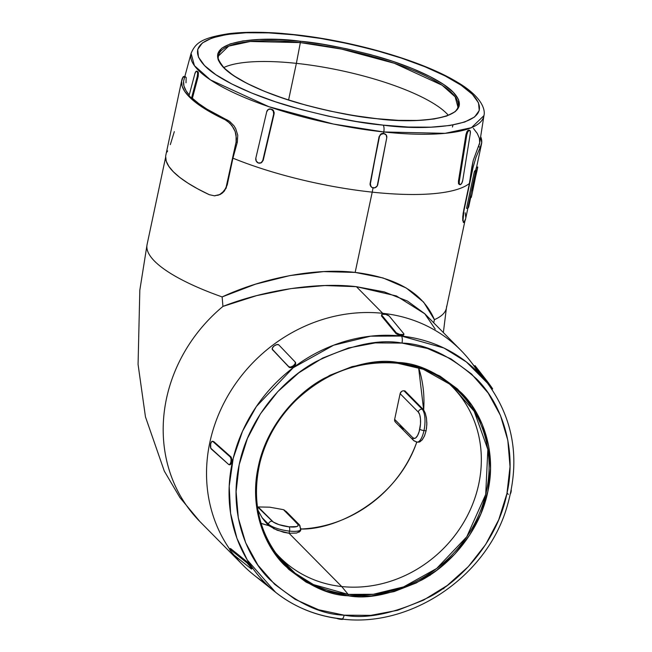 <?xml version="1.0" encoding="UTF-8"?>
<svg xmlns="http://www.w3.org/2000/svg" width="652" height="652" viewBox="0 0 652 652"><rect width="100%" height="100%" fill="white"/><g stroke="black" fill="none" stroke-linecap="round" stroke-linejoin="round"><path stroke-width="0.98" d="M475.903 175.005L472.439 192.112L473.328 185.135L476.677 172.177L472.431 190.139M217.955 59.145L218.453 55.974L228.673 46.121L250.278 41.483L300.352 42.608L300.213 41.239C265.095 36.088 196.912 39.177 223.669 67.669C236.203 80.766 269.675 94.988 300.197 103.57C331.778 112.03 357.296 117.067 376.742 118.688L353.604 115.543L329.888 111.036L306.505 105.331L284.345 98.656L264.272 91.256L247.051 83.423L233.334 75.461L223.669 67.669L218.412 60.351L217.768 53.79L221.762 48.232L230.237 43.896L242.878 40.937L259.194 39.487L278.551 39.585L300.213 41.239L323.351 44.385L347.068 48.892L370.45 54.597L392.61 61.28L412.683 68.672L429.904 76.504L443.621 84.467L453.287 92.258L458.543 99.577L459.187 106.137L455.194 111.696L446.718 116.04L434.077 118.99L417.761 120.441L398.405 120.343L376.742 118.688C411.86 123.839 480.043 120.75 453.287 92.258C440.752 79.161 407.28 64.947 376.758 56.365C345.177 47.906 319.659 42.861 300.213 41.239L300.352 42.608L341.501 49.079L394.321 63.277L442.097 85.208L455.145 96.806L457.883 106.863C457.394 116.952 423.018 124.328 376.636 118.631C337.043 114.084 300.319 105.233 266.472 92.087C245.69 83.692 231.403 75.428 223.595 67.27C218.762 60.946 217.051 57.18 218.453 55.974A122.405 31.883 -168 0 1 300.352 42.608L296.367 63.358A121.272 31.589 12 0 0 223.823 67.515A121.272 31.589 -168 0 1 296.367 63.358L288.583 99.992L296.367 63.358A121.272 31.589 -168 0 1 448.283 115.225A121.272 31.589 12 0 0 296.367 63.358L300.352 42.608A122.405 31.883 -168 0 1 457.883 106.863M348.266 595.789C367.891 599.481 392.504 594.159 422.113 579.832C450.573 564.567 479.913 531.07 487.875 491.421C496.751 451.86 482.643 413.71 461.787 393.172C439.456 373.278 418.152 363.042 397.859 362.463L397.394 363.237L397.859 362.463L419.782 367.1L439.913 376.049L457.468 388.951L471.779 405.324L482.301 424.533L488.625 445.838L490.508 468.421L487.875 491.421L480.834 513.939L469.644 535.129L454.754 554.159L436.718 570.304L416.229 582.953L394.093 591.608L371.143 595.944L348.266 595.789L326.342 591.144L306.22 582.203L288.665 569.294L274.345 552.92L263.824 533.719L257.507 512.415L255.625 489.831L258.257 466.832L265.299 444.305L276.481 423.124L291.379 404.093L309.415 387.94L329.896 375.291L352.039 366.636L374.99 362.308L397.859 362.463C378.233 358.771 353.62 364.085 324.02 378.421C295.552 393.686 266.22 427.182 258.257 466.832C249.382 506.384 263.489 544.534 284.337 565.08C306.668 584.966 327.98 595.203 348.266 595.789L348.16 594.379L348.266 595.789M397.484 363.213L423.319 369.285L451.054 384.908L474.191 411.29L487.851 449.448L485.707 494.42L466.742 536.816L436.669 568.479L403.604 586.89L373.311 594.282L348.16 594.379A122.405 109.878 -44.7 0 1 277.915 555.985A122.405 109.878 -44.7 0 1 275.437 552.651M371.713 187.263L370.1 184.981L370.1 183.489L379.073 136.733L380.678 134.165L383.506 133.334L383.775 131.965A5.664 2.013 -83.9 0 0 383.099 125.119C360.417 123.236 330.67 117.352 293.84 107.49C258.241 97.482 219.202 80.905 204.589 65.632C173.391 32.404 252.903 28.802 293.856 34.809L268.6 32.877L246.016 32.763L226.994 34.45L212.25 37.898L202.364 42.959L197.703 49.438L198.452 57.099L204.589 65.632L215.861 74.711L231.851 84.002L251.941 93.13L275.356 101.761L301.191 109.544L328.461 116.195L356.122 121.459L383.099 125.119L408.364 127.05L430.939 127.173L449.962 125.477L464.705 122.03L474.591 116.969L479.253 110.49L478.503 102.837L472.366 94.304L461.094 85.216L445.104 75.925L425.014 66.797L401.599 58.167L375.764 50.383L348.494 43.733L320.841 38.468L293.856 34.809A5.664 2.013 -83.9 0 0 293.294 34.523A5.664 2.013 96.1 0 1 293.856 34.809C316.538 36.699 346.285 42.576 383.115 52.437C418.714 62.445 457.753 79.031 472.366 94.304C503.564 127.531 424.053 131.133 383.099 125.119A5.664 2.013 96.1 0 1 383.775 131.965L445.023 133.342L471.453 127.67L483.947 115.624A149.724 39.006 -168 0 1 383.775 131.965L383.506 133.334L385.894 134.72M402.83 335.535L403.523 334.541L399.725 334.435L396.351 332.862L381.795 315.193L382.031 314.297L385.797 314.411L389.162 315.984L403.727 333.653L403.694 335.055L401.029 335.535L401.453 336.049A149.724 134.402 -44.7 0 1 487.378 383.017L466.416 361.982L443.93 348.021L401.453 336.049A5.664 2.013 96.1 0 1 401.982 343.074C425.642 343.751 450.491 355.69 476.531 378.885C500.85 402.846 517.305 447.329 506.954 493.458C497.672 539.701 463.458 578.764 430.263 596.564C395.74 613.279 367.035 619.481 344.15 615.17A5.664 2.013 96.1 0 1 341.819 619.033A5.664 2.013 96.1 0 1 341.346 618.838L342.267 618.927M275.095 552.162A121.272 108.86 135.3 0 0 341.705 586.539L348.16 594.379L341.705 586.539A121.272 108.86 -44.7 0 1 279.781 557.256A121.272 108.86 -44.7 0 1 275.095 552.162M460.842 350.271L424.631 313.62L407.402 301.028L384.321 291.909L356.391 286.676L382.716 313.319A153 137.344 -44.7 0 1 460.842 350.271A153 137.344 -44.7 0 1 478.397 372.716M341.346 618.838A149.724 134.402 -44.7 0 1 275.592 592.277C294.704 607.322 316.766 616.238 341.787 619.033C409.415 627.705 483.768 578.626 505.691 511.013C520.924 463.27 514.819 420.605 487.378 383.017L470.524 361.314A153 137.344 135.3 0 0 382.716 313.319L383.36 314.101L382.716 313.319A153 137.344 135.3 0 0 232.438 388.356A153 137.344 135.3 0 0 229.618 549.049A153 137.344 -44.7 0 1 232.438 388.356A153 137.344 -44.7 0 1 382.716 313.319L356.391 286.676L324.851 285.543L291.102 288.575L256.627 295.633L222.951 306.407A153 137.344 135.3 0 0 199.814 521.478L243.163 565.349A153 137.344 -44.7 0 1 234.182 555.194A153 137.344 135.3 0 0 254.093 575.162L275.592 592.277A149.724 134.402 -44.7 0 1 244.834 426.327A149.724 134.402 -44.7 0 1 401.453 336.049L396.147 333.751L381.583 316.081L381.616 314.688A3.969 1.214 -166.8 0 1 384.297 314.15A3.969 1.214 -166.8 0 1 389.162 315.984L403.727 333.653A3.969 1.214 -166.8 0 1 403.906 334.158A3.969 1.214 -166.8 0 1 401.224 334.696A3.969 1.214 -166.8 0 1 396.351 332.862L396.147 333.751L381.583 316.081L381.795 315.193L396.351 332.862L396.147 333.751L398.592 335.03M429.88 574.844L430.067 575.439M507.06 492.953L508.299 494.42L507.06 492.953M273.416 528.536L283.579 532.276L289.048 533.254L289.504 531.111A17.001 4.425 -168 0 1 268.437 524.094L262.112 517.688L268.437 524.094L268.225 525.096A229.439 81.549 96.1 0 1 262.112 517.688L257.988 510.296L262.112 517.688L268.828 525.659L261.077 523.336A121.272 108.86 135.3 0 0 268.828 525.659L277.198 530.239L289.048 533.254L341.705 586.539L289.048 533.254L296.627 533.034L300.45 530.94M471.918 194.386L471.632 195.942M477.639 167.645L477.712 167.099L477.639 167.645L476.498 167.523L477.639 167.645L477.346 168.648L477.761 167.108M476.596 166.985L476.017 168.648M465.618 218.803L463.947 222.528L462.985 220.629L463.955 210.27L462.765 216.399L462.741 220.596L463.711 222.503L462.741 220.596L463.107 213.514L469.391 183.489A153 39.862 -168 0 1 372.219 192.144L355.153 272.414L383.107 277.972L406.277 288.021L423.629 302.12L434.403 319.651A153 39.862 12 0 0 446.392 308.176L443.36 332.577M217.792 195.396L222.356 193.057L224.492 190.889L227.23 184.923L236.081 142.087L237.328 142.218L232.919 158.167A153 39.862 12 0 0 372.219 192.144L373.034 187.89L372.219 192.144A153 39.862 12 0 0 469.391 183.489L473.238 160.408L478.25 146.83A151.223 39.397 12 0 0 479.668 142.967L483.947 115.624C485.781 108.485 480.068 95.2 456.033 81.418C420.939 60.391 351.656 40.53 293.327 34.523C268.005 31.842 246.505 31.557 228.819 33.676C201.655 37.938 195.551 42.877 191.077 53.374L194.426 65.681L210.392 79.862L268.828 106.683L333.433 124.051L383.775 131.965A149.724 39.006 -168 0 1 191.077 53.374L183.864 80.09A151.223 39.397 12 0 0 189.219 94.996L186.048 90.726L183.929 85.925L183.595 81.435M459.603 184.426L458.527 183.734L458.429 181.215L465.968 134.508L466.93 131.655L468.975 130.18M165.657 156.407L166.252 161.207L168.811 166.341L173.318 171.745L179.699 177.36L187.882 183.098L197.743 188.884L209.414 194.761M197.352 71.28L197.067 71.337A3.969 1.459 99.2 0 0 196.708 71.141A3.969 1.459 99.2 0 0 194.85 73.815L189.039 95.689L194.85 73.815L195.902 71.549L197.067 71.337L197.646 73.309L197.303 76.3L191.492 98.183L189.039 95.689L191.492 98.183L192.389 98.273L198.778 103.603L206.774 109.039L229.602 121.378L233.913 125.73L235.649 128.55L237.76 135.192L237.328 142.218L232.919 158.167L227.23 184.923L224.247 190.857L219.675 194.573L214.378 195.812L209.17 194.646A153.228 39.919 12 0 1 165.844 155.135L181.769 80.212A153.228 39.919 -168 0 1 182.976 77.091L184.63 77.27L182.976 77.091L181.582 81.484L182.177 86.284L184.736 91.419L189.243 96.83L195.624 102.437L203.807 108.175L225.095 119.724L229.83 123.13L233.734 128.379L235.168 131.549L236.105 134.98L236.081 142.087L237.328 142.218L237.76 135.192L235.649 128.55L233.913 125.73L229.602 121.378L227.181 119.952L225.095 119.724A153.228 39.919 -168 0 1 181.769 80.212M198.151 71.859L198.184 76.447L192.389 98.273A151.223 39.397 12 0 0 227.181 119.952L225.095 119.724L227.532 121.166L231.925 125.551L235.168 131.549L236.44 138.558L236.081 142.087L225.918 188.11L222.112 193.025L219.675 194.573L214.296 195.812M186.187 77.425L186.007 82.828M185.527 76.773L185.062 77.319M184.174 77.221L183.432 76.545M170.327 144.638L174.32 131.614M167.051 152.014L167.629 150.897M269.618 108.965L272.748 109.772L274.158 112.429L274.093 113.961L263.204 160.31L261.55 162.641L260.221 163.081M199.814 521.478L179.887 497.533L164.304 471.111L145.461 416.881L138.069 364.387L139.821 290.189L147.075 244.557A153 39.862 12 0 0 222.136 296.921L255.633 284.133L289.969 275.568L323.645 271.607L355.153 272.414L372.219 192.144A153 39.862 -168 0 1 232.919 158.167L226.162 188.143L222.356 193.057L219.92 194.598L214.622 195.836M191.492 98.183L197.303 76.3L198.184 76.447L192.389 98.273L191.492 98.183M475.275 170.294L476.457 170.416L475.658 174.157L477.346 168.648L475.658 174.157L476.457 170.416L475.275 170.294A153.228 39.919 -168 0 1 474.33 171.647L475.528 171.778A154.361 40.212 12 0 0 476.457 170.416A154.361 40.212 -168 0 1 475.528 171.778L474.33 171.647L466.522 208.347L467.728 208.477L475.528 171.778L467.728 208.477L466.522 208.347L474.33 171.647A153.228 39.919 12 0 0 475.275 170.294M468.658 207.124A154.361 40.212 -168 0 1 467.728 208.477A154.361 40.212 12 0 0 468.658 207.124L471.005 196.04L468.658 207.124M465.21 212.788L465.797 217.581M463.303 222.462L463.711 222.503M463.947 222.528L463.539 222.487L463.947 222.528M473.238 160.408L471.803 167.328L473.059 167.458L475.968 157.352L480.337 147.05L478.25 146.83L473.238 160.408M473.376 128.362L477.256 133.424L479.375 138.224L479.709 142.715L478.25 146.83L480.337 147.05L481.722 142.666L480.671 136.594A153.228 39.919 -168 0 1 481.535 143.929A153.228 39.919 -168 0 1 480.337 147.05L475.968 157.352L473.059 167.458L471.803 167.328L469.391 183.489L463.702 210.246L473.059 167.458L463.352 213.563L462.904 218.819L463.539 222.487M419.969 441.803L422.406 439.57L424.558 435.772L426.098 430.801L423.987 430.573A17.001 6.039 96.1 0 1 416.913 442.146L419.277 442.105L421.95 440.141L424.37 436.204L426.098 430.801L426.832 424.639L426.522 418.592L425.365 413.45L423.653 409.912A121.272 108.86 135.3 0 0 418.617 367.679L423.653 409.912L422.137 409.187L403.963 390.792L402.7 390.907L401.526 391.493L400.116 393.669L394.656 419.35L394.762 421.062L395.74 422.374M300.922 529A121.272 108.86 135.3 0 0 416.767 442.129M447.272 382.039A121.272 108.86 -44.7 0 1 452.309 386.783A121.272 108.86 -44.7 0 1 465.593 519.106A121.272 108.86 -44.7 0 1 341.705 586.539A121.272 108.86 135.3 0 0 467.386 515.74A121.272 108.86 135.3 0 0 447.272 382.039M341.819 619.033A5.664 2.013 -83.9 0 0 344.15 615.17L370.825 615.358L397.581 610.305L423.409 600.207L447.288 585.463L468.323 566.629L485.699 544.428L498.739 519.726L506.954 493.458L510.027 466.645L507.827 440.304L500.459 415.463L488.185 393.058L471.494 373.971L451.021 358.918L427.549 348.486L401.982 343.074L375.307 342.895L348.543 347.948L322.724 358.038L298.836 372.789L277.801 391.624L260.433 413.816L247.385 438.519L239.17 464.786L236.105 491.608L238.298 517.941L245.674 542.79L257.939 565.186L274.631 584.282L295.111 599.335L318.583 609.759L344.15 615.17C320.491 614.494 295.641 602.562 269.594 579.359C245.282 555.406 228.828 510.915 239.17 464.786C248.461 418.551 282.675 379.48 315.861 361.681C350.393 344.973 379.097 338.771 401.982 343.074A5.664 2.013 -83.9 0 0 401.453 336.049L370.695 336.171L333.637 345.21L293.188 367.728L256.415 406.457L242.52 431.241L233.212 458.315L229.194 486.205L230.588 513.328L236.92 538.259L247.295 560.011L275.592 592.277M213.106 441.38L231.167 457.085L231.949 460.556L231.338 463.425L230.172 464.778M295.242 364.998L295.641 362.699L295.641 364.362L293.783 366.424L291.159 367.712L289.301 367.443L272.642 349.578M230.751 548.674L248.542 563.059L252.316 568.21L251.599 569.041A3.969 0.448 51.9 0 1 251.199 568.854L234.084 555.121L230.653 551.07L230.001 549.261L247.108 562.994L250.547 567.044L251.199 568.854L234.084 555.121A3.969 0.448 51.9 0 1 230.653 551.07A3.969 0.448 51.9 0 1 229.594 549.074A3.969 0.448 51.9 0 1 230.001 549.261L247.108 562.994L247.858 562.407L230.751 548.674L230.001 549.261L230.751 548.674M399.578 425.878L403.286 429.13M416.864 441.86C397.264 499.554 336.734 530.263 300.27 529.025M289.7 515.545L286.041 511.355M286.635 511.934L283.465 509.66L269.708 507.183L258.184 506.954L257.524 508.014M265.397 583.173A153 137.344 -44.7 0 1 243.163 565.349M194.858 516.148A153 137.344 -44.7 0 1 222.951 306.407L222.136 296.921A153 39.862 -168 0 1 147.059 244.606M446.612 306.35A153 39.862 -168 0 1 434.403 319.651L433.719 322.822L434.403 319.651C423.221 293.294 396.807 277.548 355.153 272.414C316.57 267.793 264.239 277.434 222.136 296.921L222.951 306.407C265.315 289.871 317.809 282.104 356.391 286.676L396.408 295.951L424.827 313.824L435.226 329.138M413.58 440.475L416.913 442.146A17.001 6.039 96.1 0 1 415.316 441.298A3.399 3.048 -44.7 0 1 413.58 440.475L395.397 422.08A3.399 3.048 135.3 0 1 394.656 419.35L412.838 437.753A3.399 3.048 135.3 0 0 413.564 440.459A3.399 3.048 -44.7 0 1 412.838 437.753A13.602 4.833 96.1 0 0 419.774 429.171A3.399 0.888 12 0 0 423.987 430.573A3.399 0.888 -168 0 1 419.774 429.171A13.602 4.833 96.1 0 0 418.299 412.064A3.399 3.048 135.3 0 1 422.137 409.187A17.001 6.039 96.1 0 1 423.987 430.573A17.001 6.039 -83.9 0 0 422.137 409.187L403.963 390.792A3.399 3.048 135.3 0 0 400.116 393.669L418.299 412.064L419.701 414.672L420.475 418.837L420.499 423.93L419.163 431.591L417.549 435.585L415.634 437.957L414.656 438.405L412.838 437.753L394.656 419.35L400.116 393.669L418.299 412.064A3.399 3.048 -44.7 0 1 422.137 409.187L423.132 409.293L404.957 390.898L403.963 390.792L404.957 390.898L423.653 409.912L425.234 413.075L426.384 417.622L426.848 423.067L426.457 428.78M284.378 510.06L298.135 524.73L298.208 525.455L296.839 526.547L289.129 526.84L278.958 524.632L273.343 522.081L258.184 506.954L269.708 507.183L283.465 509.66L297.556 523.931A3.399 3.048 -44.7 0 1 300.034 527.476A17.001 4.425 -168 0 1 300.865 529.318A17.001 4.425 -168 0 1 289.504 531.111L289.048 533.254M299.309 524.762A3.399 3.048 135.3 0 0 297.556 523.931A13.602 3.545 -168 0 1 289.129 526.84A13.602 3.545 -168 0 1 272.283 521.217A3.399 3.048 135.3 0 0 268.437 524.094L268.225 525.096L268.828 525.659M298.901 532.276L300.523 530.785M417.011 442.154A17.001 6.039 -83.9 0 0 423.987 430.573L426.098 430.801M257.801 507.134L272.283 521.217A3.399 3.048 -44.7 0 0 268.437 524.094A17.001 4.425 12 0 0 289.504 531.111A3.399 1.206 -83.9 0 0 289.129 526.84A3.399 1.206 96.1 0 1 289.504 531.111A17.001 4.425 12 0 0 300.849 529.383M336.538 618.316L340.727 619.327L343.351 619.05M443.825 588.805L443.336 588.332M510.622 493.434L511.282 490.198A3.969 1.222 -83 0 1 511.038 492.007L511.038 492.007A3.969 1.222 -83 0 1 510.622 493.434M492.635 388.845L475.015 365.609L488.299 382.683L487.541 383.229L488.299 382.683L491.404 386.978L490.695 387.492L491.404 386.978L492.643 388.845L491.877 389.399M474.509 366.448L475.267 365.911L474.509 366.448M272.748 350.059L272.438 349.611A3.969 1.915 145.3 0 1 272.34 349.496A3.969 1.915 145.3 0 1 274.272 345.845A3.969 1.915 145.3 0 1 278.779 344.867L295.16 362.007L295.177 363.686L293.327 365.772L290.694 367.043L288.828 366.75L272.438 349.611L272.422 347.932L274.272 345.845L276.904 344.582L278.779 344.867L295.16 362.007A3.969 1.915 145.3 0 1 295.258 362.121A3.969 1.915 145.3 0 1 293.327 365.772A3.969 1.915 145.3 0 1 288.828 366.75L272.438 349.611L289.301 367.443L291.917 367.475M231.957 459.782L231.167 457.085L230.295 457.003L231.061 459L230.914 462.015L229.936 464.297L228.697 464.501L210.775 448.217L210.629 443.979L211.607 441.706L212.845 441.494L230.295 457.003L231.167 457.085L213.717 441.575L212.845 441.494L230.295 457.003A3.969 1.597 95.2 0 1 230.914 462.015A3.969 1.597 95.2 0 1 229.137 464.705A3.969 1.597 95.2 0 1 228.697 464.501L211.256 448.992A3.969 1.597 95.2 0 1 210.629 443.979A3.969 1.597 95.2 0 1 212.413 441.29A3.969 1.597 95.2 0 1 212.845 441.494L212.413 441.29M381.779 133.554L380.678 134.165L379.073 136.733L380.98 134.41L383.8 133.57L386.196 134.964L386.758 137.768L377.215 185.959L374.827 187.8L372.007 187.499L370.964 186.545L370.401 183.742L379.073 136.733L370.1 183.489L379.382 136.985A3.969 3.61 -50.5 0 1 385.593 134.312A3.969 3.61 -50.5 0 1 386.758 137.768L377.777 184.532A3.969 3.61 -50.5 0 1 371.567 187.197A3.969 3.61 -50.5 0 1 370.401 183.742L370.67 186.301L371.567 187.197M459.163 184.451L459.97 184.671A3.969 1.573 -74.7 0 0 460.41 184.646A3.969 1.573 -74.7 0 0 462.757 180.245L461.812 183.106L460.41 184.646L459.358 183.962L459.277 181.443L466.816 134.744L467.761 131.875L469.163 130.343L470.214 131.028L470.288 133.538L462.757 180.245L470.288 133.538A3.969 1.573 -74.7 0 0 469.603 130.31L467.932 130.367M459.97 184.671A3.969 1.573 -74.7 0 1 459.277 181.443L466.816 134.744L465.968 134.508L458.429 181.215L459.277 181.443L458.429 181.215L458.527 183.734M260.433 163.057L261.55 162.641L262.797 160.408A3.969 3.562 76.6 0 1 260.238 163.106A3.969 3.562 76.6 0 1 258.428 163.024A3.969 3.562 76.6 0 1 255.845 158.094L266.725 111.745L268.371 109.414L271.093 109.129L273.286 111.052L273.677 114.059L262.797 160.408L261.15 162.739L258.428 163.024L256.236 161.101L255.845 158.094L266.725 111.745A3.969 3.562 76.6 0 1 269.284 109.047A3.969 3.562 76.6 0 1 271.093 109.129A3.969 3.562 76.6 0 1 273.677 114.059L262.797 160.408L274.093 113.961L273.685 110.962L272.952 109.96M478.568 372.316L474.354 366.342M400.874 335.511L401.224 334.696L401.265 335.552M381.836 315.16L381.583 316.081L381.795 315.193A3.969 1.214 -166.8 0 1 381.616 314.688M293.229 366.807L293.783 366.424L293.327 365.772L293.783 366.424L294.313 365.992M295.258 362.121L295.641 362.699M231.615 462.602L231.745 462.089L230.914 462.015L231.827 461.616M229.577 464.574L231.126 463.865M249.455 564.11L247.858 562.407L247.108 562.994A3.969 0.448 51.9 0 1 250.547 567.044L251.256 566.482L250.547 567.044A3.969 0.448 51.9 0 1 251.599 569.041M336.709 618.389A3.969 0.848 10.9 0 0 340.727 619.327L340.8 618.919L340.727 619.327A3.969 0.848 10.9 0 0 343.245 619.18M196.708 71.141L197.067 71.337A3.969 1.459 99.2 0 1 197.303 76.3L198.184 76.447L198.42 72.731M272.512 109.585L269.488 109.006M385.438 134.198L382.317 133.399M467.337 131.011L465.968 134.508L466.816 134.744A3.969 1.573 -74.7 0 1 469.163 130.343L468.364 130.123L469.163 130.343A3.969 1.573 -74.7 0 1 469.603 130.31M397.304 363.197L397.394 363.237C417.72 365.511 435.609 372.732 451.054 384.908A122.405 109.878 -44.7 0 1 476.204 520.573A122.405 109.878 -44.7 0 1 348.16 594.379L313.441 584.591L295.054 573.181L277.915 555.985L272.104 548.503M464.411 221.973A153.228 39.919 12 0 0 465.609 218.852L467.851 208.314M475.634 170.335L476.498 167.523M471.209 197.523L471.396 197.002M471.005 196.04L471.078 197.54M476.058 174.394L472.814 190.368M477.761 167.034L476.636 166.912M464.933 220.93L446.392 308.176M184.809 76.61L183.644 76.488M147.075 244.557L165.616 157.311M300.621 530.483L300.865 529.318L299.292 524.746L286.603 511.901M474.232 366.155L475.006 365.609M403.906 334.158L403.694 335.038M272.821 350.189L272.34 349.496M229.137 464.705L230.009 464.778M230.335 548.487L229.594 549.074M452.439 127.018L452.993 124.972M443.645 379.008L451.054 384.908M397.386 363.237C359.439 360.108 325.625 372.471 295.943 400.328C278.225 417.916 266.293 438.413 260.156 461.82C251.794 497.386 257.719 528.772 277.915 555.985M481.535 143.929L476.62 167.034M477.745 167.214L476.693 172.169M471.551 196.333L472.61 191.378"/></g></svg>
